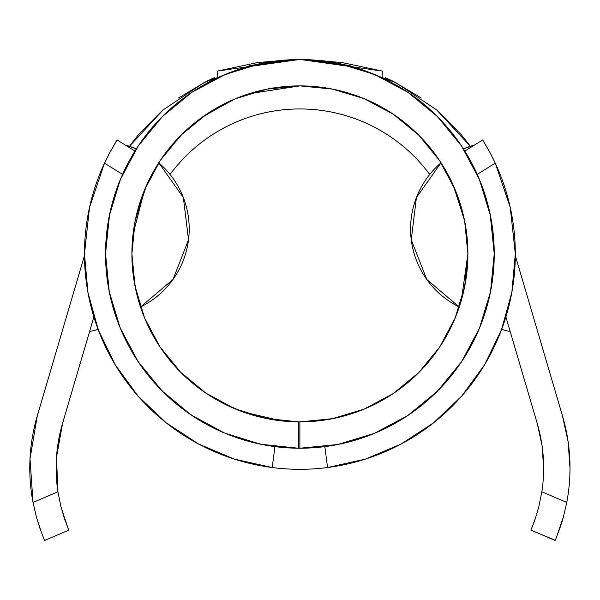 <?xml version="1.0" encoding="UTF-8"?>
<svg xmlns="http://www.w3.org/2000/svg" width="600" height="600" viewBox="0 0 600 600"><rect width="100%" height="100%" fill="white"/><g stroke="black" fill="none" stroke-linecap="round" stroke-linejoin="round"><path stroke-width="0.9" d="M170.055 174.458A161.407 161.407 0 0 1 429.72 174.458A161.407 161.407 0 0 0 170.055 174.458M160.68 159.847L156 167.167L146.438 185.512L135.375 219.862M140.25 143.04L136.282 148.882A86.963 86.963 0 0 0 125.347 145.065L136.282 148.882M464.865 151.028L459.69 143.257M297.81 448.222L298.365 448.222L298.567 421.875A168 168 0 0 1 131.895 253.882A168 168 0 0 1 299.888 85.89A168 168 0 0 1 467.888 253.882L461.34 300.33M98.062 329.228A39.525 39.525 0 0 1 89.625 331.425A39.525 39.525 0 0 0 98.062 329.228M507.42 322.132L509.49 329.16L507.42 322.132M510.158 331.425A39.525 39.525 0 0 1 501.713 329.228A39.525 39.525 0 0 0 510.158 331.425M543.645 468A158.115 158.115 0 0 1 541.845 491.79A158.115 158.115 0 0 0 543.645 468L542.033 445.44L537.21 423.353L505.89 316.928L537.21 423.353A158.115 158.115 0 0 1 541.845 491.79L538.822 506.768L535.132 519.18L530.933 530.115L555.232 540.308M534.007 522.36L537.495 511.673M535.102 519.278L532.125 527.25M568.11 441.683L570 468L568.11 441.683L562.493 415.912L515.31 255.615L562.493 415.912A184.47 184.47 0 0 1 566.76 502.433L541.845 491.79L538.822 506.768L535.132 519.18M439.5 160.44L437.88 158.07L441.045 162.788L416.423 197.535L411.255 239.812L426.78 279.465L459.27 306.998A86.963 86.963 0 0 1 441.045 162.788M464.408 219.877L453.345 185.512L444.33 168.09L439.822 160.92M467.888 253.673L464.873 222.21M134.925 222.097L131.917 250.905M158.738 162.788L183.352 197.535L188.52 239.812A86.963 86.963 0 0 0 158.738 162.788L160.042 160.792M235.072 408.87L242.438 411.75L280.822 420.795L298.567 421.875L265.987 418.425L234.69 408.713L205.868 393.105L180.63 372.21L159.93 346.808L144.555 317.865L135.09 286.5L131.895 253.882L135.12 221.108L144.683 189.593L160.208 160.553L181.095 135.09L206.558 114.203L235.597 98.677L267.112 89.115L299.888 85.89L249.322 93.675L299.888 85.89L332.663 89.115L364.178 98.677L393.225 114.203L418.68 135.09L439.575 160.553L455.1 189.593L464.655 221.108L467.888 253.882L464.655 286.657L455.1 318.173L439.575 347.22L418.68 372.675L393.225 393.57L364.178 409.095L332.663 418.65L299.888 421.882L299.888 448.23L337.808 444.495L374.265 433.44L407.865 415.478L437.31 391.305L461.482 361.86L479.445 328.26L490.5 291.803L494.235 253.882A194.347 194.347 0 0 1 299.888 448.23L298.32 448.222L299.888 448.23A194.347 194.347 0 0 0 299.947 448.23M230.618 100.83L201.743 117.54L230.618 100.83M182.273 133.928L162.33 157.44L182.273 133.928M437.88 158.07A168 168 0 0 0 393.24 114.21A168 168 0 0 1 437.88 158.07M393.202 114.188A168 168 0 0 0 364.215 98.692A168 168 0 0 1 393.202 114.188M300.045 85.89A168 168 0 0 1 364.14 98.663A168 168 0 0 0 299.978 85.89M141.21 309.053L140.512 306.998A168 168 0 0 0 141.285 309.278M141.322 309.368A168 168 0 0 0 143.468 315.173L142.92 313.755M142.89 313.657L141.877 310.928M133.005 234.593L131.895 253.882L133.755 278.812L137.955 298.612M286.725 421.365L295.155 421.815M296.07 421.838L296.985 421.853M223.192 403.35L242.438 411.75L223.718 403.62L233.663 408.278M251.572 442.132L260.663 444.232L298.365 448.222L298.567 421.875L280.822 420.795L241.95 411.57M280.822 420.795L242.632 411.825L280.822 420.795M143.445 315.105L143.468 315.173A168 168 0 0 0 144.54 317.843M144.562 317.895A168 168 0 0 0 222.548 403.02L206.392 393.457M363.81 409.245L332.257 418.732L299.888 421.882L280.17 420.72L241.815 411.525A168 168 0 0 0 298.125 421.868L299.888 421.882L299.888 448.23L299.28 448.23M294.278 448.155L296.108 448.192M223.267 432.495L224.865 433.17M224.873 433.17L226.365 433.785M296.88 448.207L294.315 448.155M462.382 147.27L461.265 145.583M490.5 215.94L490.065 213.833M296.97 448.207L298.365 448.222A194.347 194.347 0 0 1 105.54 253.882A194.347 194.347 0 0 1 299.888 59.535A194.347 194.347 0 0 1 494.235 253.882L490.5 215.97L479.445 179.512L461.482 145.913L437.31 116.46L407.865 92.287L374.265 74.325L337.808 63.27L299.888 59.535A194.347 194.347 0 0 0 136.335 148.905A194.347 194.347 0 0 1 299.888 59.535L261.975 63.27L225.517 74.325L191.917 92.287L162.465 116.46L138.292 145.913L120.33 179.512L109.275 215.97L105.54 253.882L109.238 291.615L120.188 327.907L137.977 361.38L161.925 390.765L169.403 397.92L158.085 386.79L169.403 397.92M120.472 179.167L119.887 180.6M138.593 145.462L137.392 147.262M463.44 148.905A194.347 194.347 0 0 0 461.175 145.447A194.347 194.347 0 0 1 463.44 148.905M461.153 145.41A194.347 194.347 0 0 0 299.888 59.535A194.347 194.347 0 0 1 461.153 145.41M299.032 85.89L300.743 85.89M318.285 60.375L299.888 59.535L341.475 62.407L382.237 71.055L382.237 76.282L382.237 71.055L300.712 59.535L326.002 61.185L299.888 59.535L332.692 62.16L326.002 61.193L332.685 62.19L326.002 61.207L300.945 59.535M217.538 76.282L217.538 71.055L217.538 76.282M299.062 59.535L217.538 71.055L258.27 62.415L299.07 59.535M393.653 81.532L421.162 97.905M437.94 111.023L461.347 134.797L469.537 145.192M300.022 59.535L349.118 65.363L395.55 82.492L436.732 109.98L470.347 146.303L436.732 109.98L395.55 82.492L349.118 65.363L300.022 59.535L305.858 59.625M306.772 59.655L321.975 60.765L334.343 62.557L322.215 60.81L299.858 59.535L250.725 65.347L204.263 82.47L163.065 109.965L129.428 146.303L162.96 110.055L204.015 82.597L250.32 65.445L299.28 59.535M84.465 255.615L37.282 415.912L84.465 255.615M214.275 77.7L206.243 81.472L178.613 97.905M393.45 81.435L385.507 77.7M185.512 411.015L198.907 419.94M225.173 433.298L228.188 434.528M161.925 390.765L191.123 414.945L224.46 432.998L260.663 444.232L267.3 445.478L251.565 442.132M515.317 254.032A215.43 215.43 0 0 0 515.317 253.882L515.317 253.882A215.43 215.43 0 0 1 272.22 467.528L274.928 446.625L297 448.207M195.053 385.155L181.222 372.795M171.405 362.123L160.507 347.67M152.7 334.875L145.035 319.013M454.62 319.312L446.79 335.392M438.998 348.075L428.033 362.52M418.095 373.252L404.138 385.627M392.715 393.908L375.697 403.8M297.022 448.207L297.577 448.215M223.395 432.548L225.952 433.62M225.697 433.515L223.447 432.57M120.172 327.877A194.347 194.347 0 0 0 153.87 382.14A194.347 194.347 0 0 1 120.172 327.877M277.08 446.888A194.347 194.347 0 0 0 277.83 446.978A194.347 194.347 0 0 1 277.08 446.888A194.347 194.347 0 0 0 277.83 446.978M299.97 421.882A168 168 0 0 0 364.14 409.103M364.215 409.08A168 168 0 0 0 393.202 393.577M393.24 393.555A168 168 0 0 0 439.56 347.235M439.582 347.197A168 168 0 0 0 459.27 306.998M299.168 421.875L299.888 421.882A168 168 0 0 0 467.888 253.882M223.718 403.62L241.815 411.525L235.68 409.125M241.815 411.525L280.17 420.72L299.888 421.882M222.548 403.02L242.438 411.75M224.062 432.832L224.685 433.095M301.05 59.535L322.522 60.802L334.35 62.505L321.135 60.653M542.033 445.44L537.21 423.353M41.94 533.857L44.61 540.465L68.843 530.115L64.635 519.158L60.945 506.73L57.93 491.79A158.115 158.115 0 0 1 62.565 423.353L93.885 316.928L62.565 423.353L56.49 457.312L57.93 491.79L33.023 502.433L30 458.918L37.282 415.912A184.47 184.47 0 0 0 33.023 502.433L36.473 517.245L41.475 532.635M563.175 517.71L566.76 502.433L563.303 517.245L558.487 532.155M559.44 529.523L562.41 520.357M556.342 537.66L555.173 540.465L556.342 537.653L555.173 540.465L530.933 530.115M558.938 530.925L558.428 532.305M570 468A184.47 184.47 0 0 1 566.76 502.433L541.845 491.79M36.48 517.275L33.023 502.433L36.48 517.275L40.365 529.59L36.48 517.275M43.44 537.66L40.365 529.59L43.44 537.66M44.61 540.465L68.843 530.115L67.68 527.317M67.665 527.287L60.953 506.768L57.93 491.79L33.023 502.433L36.473 517.245M62.55 423.39A158.115 158.115 0 0 0 57.93 491.79L60.945 506.73M130.245 145.192L138.428 134.797M138.502 134.708L161.835 111.023M297 59.557L283.373 60.21L266.947 62.25M269.362 61.875L290.37 59.76L305.438 59.61M297.082 59.557L277.65 60.787L265.433 62.557L277.725 60.787L290.978 59.738M295.02 59.595L299.782 59.535M267.082 62.137L298.29 59.543L267.09 62.16L273.772 61.185L298.155 59.543M267.09 62.175L298.83 59.535L267.09 62.182L273.772 61.185L298.125 59.543M459.533 143.04L463.493 148.882A86.963 86.963 0 0 1 474.428 145.065L463.5 148.875M134.917 151.035L140.093 143.25M158.678 162.877L145.252 188.227M144.45 190.155L133.035 234.33M131.895 253.882L134.618 284.04M135.57 288.862L143.183 314.438M92.355 322.132L90.285 329.16L92.355 322.132M563.28 517.32L561.952 521.88M556.342 537.653L563.303 517.245L566.76 502.433M66.18 523.47L67.672 527.295M63.307 515.092L64.642 519.18M40.358 529.567L39.277 526.44M332.692 62.137L304.582 59.588M332.692 62.168L326.002 61.193L303.382 59.565M295.635 59.58L276.832 60.855L265.425 62.505L279.112 60.615L272.108 61.47L294.577 59.602M322.748 60.847L327.675 61.463C324.248 60.66 314.985 60.015 299.888 59.535L299.123 59.535M301.627 59.543L334.35 62.505M307.515 59.685L334.343 62.557L308.82 59.738M281.678 60.375L299.415 59.535M295.567 59.58L265.433 62.557L291.022 59.738M298.23 59.543L296.04 59.573M292.65 59.67L272.108 61.508L280.868 60.45M307.065 59.67L327.668 61.5C323.933 60.653 314.67 60 299.888 59.535L280.755 60.465M292.605 59.67L275.332 61.065M307.14 59.67L327.668 61.5L309.165 59.752M304.71 59.595L299.888 59.535M94.733 319.665L101.13 337.02M100.29 335.048L93.457 315.502M188.52 239.812L173.002 279.465L140.512 306.998A86.963 86.963 0 0 0 188.52 239.812M506.317 315.502L499.485 335.048M498.645 337.02L505.237 319.05M120.517 179.062L120.33 179.512M489.338 297.248L490.658 291.03M119.625 326.52L120.233 328.02M118.597 323.918L118.98 324.9M109.102 290.94L110.407 297.12M479.445 179.512L479.257 179.07M511.41 294.75L512.88 286.215M501.007 331.103L502.845 326.123M499.65 334.538L500.715 331.853M512.888 286.155L511.418 294.697M272.145 467.52A215.43 215.43 0 0 0 272.22 467.528A215.43 215.43 0 0 0 327.555 467.528A215.43 215.43 0 0 0 327.63 467.52M365.37 459.12A215.43 215.43 0 0 0 433.65 422.752M401.145 444.037L365.415 459.105L327.555 467.528L365.415 459.105L401.145 444.037L433.59 422.805L461.707 396.097A215.43 215.43 0 0 0 461.722 396.075M500.175 333.233L501.435 329.978A215.43 215.43 0 0 0 501.502 329.782M138.053 396.075A215.43 215.43 0 0 0 138.09 396.12L166.185 422.805L198.638 444.037L234.368 459.105L272.22 467.528A215.43 215.43 0 0 1 84.457 253.882A215.43 215.43 0 0 0 84.457 254.032M166.125 422.752A215.43 215.43 0 0 0 234.405 459.12M88.358 294.697L86.887 286.155M99.06 331.853L100.125 334.538M96.93 326.123L98.775 331.103M86.895 286.215L88.373 294.75M117.075 139.913L134.962 151.065L117.075 139.913L108.99 154.05L104.505 163.125L122.55 174.375L104.505 163.125L89.528 207.413L84.457 253.882A215.43 215.43 0 0 1 104.505 163.125L108.975 154.065L117.075 139.913L109.875 152.363L103.808 164.648M495.967 164.648L489.9 152.363L482.7 139.913L490.793 154.05L495.27 163.125A215.43 215.43 0 0 1 515.317 253.882L515.317 253.8M515.317 253.478L510.248 207.413L495.27 163.125L490.793 154.05L482.7 139.913L464.812 151.065L482.7 139.913M489.12 298.2L490.785 290.34M480.555 325.507L474.728 338.76L480.555 325.507M413.805 411.345L400.425 420.21L413.805 411.345M382.103 429.99L367.275 436.178L382.103 429.99M484.582 364.785L461.707 396.097L484.582 364.785L501.472 329.873L511.83 292.507L515.317 253.882L510.248 207.413M84.457 253.882L87.945 292.507L98.302 329.873L115.192 364.785L138.067 396.097L166.185 422.805M144.458 370.56L135.705 357.877L144.458 370.56M124.95 338.55L119.137 325.312M110.655 298.2L108.968 290.235M105.54 253.65L109.56 214.553M112.657 201.772L121.462 176.828M478.312 176.828L487.125 201.772M490.215 214.553L494.235 253.882M463.897 358.155L455.123 370.822M441.39 387.112L430.065 398.197M347.355 442.35L331.778 445.597M501.472 329.873L511.83 292.507M495.27 163.125L477.232 174.375L495.27 163.125M89.528 207.413L84.457 253.478M87.945 292.507L98.302 329.873M480.382 141.352L479.685 141.788M478.32 142.642L478.935 142.26M119.302 141.292L120.63 142.125M121.448 142.635L120.833 142.252M116.017 141.63L108.975 154.065M490.793 154.05L483.757 141.623M327.555 467.528L324.847 446.625L327.555 467.528M274.928 446.625L272.22 467.528M98.347 329.978L99.6 333.233M479.61 327.855L479.145 328.965M120.165 327.855L120.63 328.965"/></g></svg>
